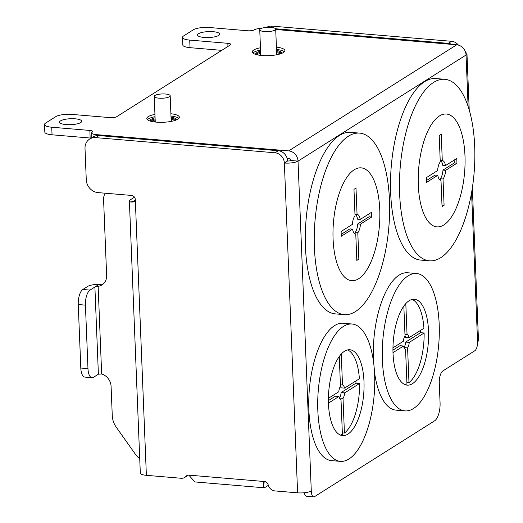 <?xml version="1.0" encoding="UTF-8"?>
<svg xmlns="http://www.w3.org/2000/svg" width="523" height="523" viewBox="0 0 523 523"><rect width="100%" height="100%" fill="white"/><g stroke="black" fill="none" stroke-linecap="round" stroke-linejoin="round"><path stroke-width="0.78" d="M355.457 311.551A91.087 37.048 -85.2 0 1 344.258 314.643A91.087 37.048 -85.2 0 1 314.284 234.291A91.087 37.048 -85.2 0 1 348.41 136.215A91.087 37.048 -85.2 0 1 359.608 133.117A91.087 37.048 -85.2 0 1 389.583 213.476A91.087 37.048 -85.2 0 1 355.457 311.551M344.258 314.643L335.295 313.885A91.087 37.048 -85.2 0 1 305.321 233.533A91.087 37.048 -85.2 0 1 339.447 135.457A91.087 37.048 -85.2 0 1 350.645 132.365L359.608 133.117M358.601 278.759A56.621 23.032 -85.2 0 1 333.079 238.998A56.621 23.032 -85.2 0 1 354.228 169.766A56.621 23.032 -85.2 0 1 379.75 209.527A56.621 23.032 -85.2 0 1 358.601 278.759M360.249 219.412A9.845 4.007 94.8 0 0 357.242 214.45A9.845 4.007 94.8 0 0 357.059 214.443L356 188.077L353.973 189.359L355.032 215.724A9.845 4.007 94.8 0 0 352.391 224.374L341.101 231.499L341.29 236.239L352.58 229.113A9.845 4.007 94.8 0 0 355.588 234.075A9.845 4.007 94.8 0 0 355.771 234.075L356.83 260.441L358.856 259.16L357.797 232.794A9.845 4.007 94.8 0 0 360.439 224.151L371.729 217.019L371.539 212.279L360.249 219.412L357.562 219.183A9.845 4.007 94.8 0 0 354.973 214.312M357.059 214.443L354.973 214.267M371.729 217.019L369.042 216.79L368.924 213.933M360.439 224.151L357.752 223.922L369.042 216.79M357.797 232.794L355.11 232.572A9.845 4.007 94.8 0 0 357.752 223.922M358.856 259.16L356.771 258.983M355.163 233.984L355.11 232.572M355.771 234.075L355.405 234.049M352.58 229.113L349.894 228.884L341.218 234.363M440.68 257.734A91.087 37.048 -85.2 0 1 429.488 260.827A91.087 37.048 -85.2 0 1 399.513 180.474A91.087 37.048 -85.2 0 1 433.639 82.399A91.087 37.048 -85.2 0 1 444.831 79.306A91.087 37.048 -85.2 0 1 474.806 159.659A91.087 37.048 -85.2 0 1 440.68 257.734M429.488 260.827L420.525 260.068A91.087 37.048 -85.2 0 1 390.55 179.716A91.087 37.048 -85.2 0 1 424.676 81.64A91.087 37.048 -85.2 0 1 435.868 78.548L444.831 79.306M443.831 224.942A56.621 23.032 -85.2 0 1 418.308 185.181A56.621 23.032 -85.2 0 1 439.451 115.949A56.621 23.032 -85.2 0 1 464.98 155.71A56.621 23.032 -85.2 0 1 443.831 224.942M445.478 165.595A9.845 4.007 94.8 0 0 442.471 160.633A9.845 4.007 94.8 0 0 442.288 160.626L441.229 134.261L439.202 135.542L440.261 161.908A9.845 4.007 94.8 0 0 437.614 170.557L426.33 177.683L426.52 182.422L437.81 175.297A9.845 4.007 94.8 0 0 440.811 180.258A9.845 4.007 94.8 0 0 440.994 180.258L442.053 206.624L444.086 205.343L443.027 178.977A9.845 4.007 94.8 0 0 445.668 170.335L456.958 163.202L456.762 158.462L445.478 165.595L442.785 165.366A9.845 4.007 94.8 0 0 440.203 160.496M442.288 160.626L440.203 160.45M456.958 163.202L454.265 162.973L454.154 160.116M445.668 170.335L442.974 170.106L454.265 162.973M443.027 178.977L440.333 178.755A9.845 4.007 94.8 0 0 442.974 170.106M444.086 205.343L441.994 205.166M440.392 180.167L440.333 178.755M440.994 180.258L440.628 180.232M437.81 175.297L435.116 175.068L426.441 180.546M352.038 324.005L343.075 323.247A68.931 28.039 94.8 0 0 334.602 325.587A68.931 28.039 94.8 0 0 308.779 399.807A68.931 28.039 94.8 0 0 331.458 460.613L340.421 461.371A68.931 28.039 94.8 0 0 348.893 459.031A68.931 28.039 94.8 0 0 374.716 384.81A68.931 28.039 94.8 0 0 352.038 324.005A68.931 28.039 94.8 0 0 343.565 326.345A68.931 28.039 94.8 0 0 317.742 400.566A68.931 28.039 94.8 0 0 340.421 461.371M344.422 433.064A43.082 17.521 94.8 0 0 359.569 383.483L344.709 392.865A7.387 3.001 -85.2 0 1 343.029 398.369L344.422 433.064L342.336 432.887M339.453 398.049A7.387 3.001 94.8 0 0 341.127 392.564L355.986 383.182L359.569 383.483M355.986 383.182A43.082 17.521 94.8 0 0 355.921 380.927M341.251 354.071L342.493 384.967A7.387 3.001 -85.2 0 1 344.52 388.125L359.379 378.744A43.082 17.521 94.8 0 0 347.586 349.926M344.565 351.221A43.082 17.521 -85.2 0 1 349.861 349.756A43.082 17.521 -85.2 0 1 364.034 387.765A43.082 17.521 -85.2 0 1 347.893 434.149A43.082 17.521 -85.2 0 1 342.598 435.613A43.082 17.521 -85.2 0 1 328.424 397.611A43.082 17.521 -85.2 0 1 344.565 351.221M340.388 435.071A43.082 17.521 94.8 0 0 342.395 434.345L341.003 399.65A7.387 3.001 -85.2 0 1 338.969 396.486L328.444 403.135M328.411 398.304L338.78 391.753A7.387 3.001 -85.2 0 1 340.466 386.249L339.27 356.555M339.466 398.068L343.029 398.369M341.127 392.564L344.709 392.865M328.398 400.598L335.387 396.186L338.969 396.486M340.453 386.262A7.387 3.001 94.8 0 1 340.937 387.824L344.52 388.125M340.408 384.791L342.493 384.967M416.589 273.522A68.931 28.039 94.8 0 0 408.117 275.863A68.931 28.039 94.8 0 0 382.293 350.083A68.931 28.039 94.8 0 0 404.979 410.888A68.931 28.039 94.8 0 0 413.445 408.548A68.931 28.039 94.8 0 0 439.274 334.328A68.931 28.039 94.8 0 0 416.589 273.522L407.626 272.764A68.931 28.039 94.8 0 0 399.154 275.105A68.931 28.039 94.8 0 0 373.527 361.818M374.52 372.317A68.931 28.039 94.8 0 0 396.016 410.137L404.979 410.888M408.979 382.581A43.082 17.521 94.8 0 0 424.12 333.001L409.267 342.382A7.387 3.001 -85.2 0 1 407.587 347.887L408.979 382.581L406.887 382.405M404.011 347.566A7.387 3.001 94.8 0 0 405.678 342.081L420.538 332.7L424.12 333.001M420.538 332.7A43.082 17.521 94.8 0 0 420.479 330.444M405.809 303.595L407.044 334.485A7.387 3.001 -85.2 0 1 409.078 337.649L423.931 328.267A43.082 17.521 94.8 0 0 412.144 299.444M409.117 300.745A43.082 17.521 -85.2 0 1 414.412 299.28A43.082 17.521 -85.2 0 1 428.585 337.283A43.082 17.521 -85.2 0 1 412.451 383.673A43.082 17.521 -85.2 0 1 407.156 385.137A43.082 17.521 -85.2 0 1 392.976 347.128A43.082 17.521 -85.2 0 1 409.117 300.745M404.946 384.588A43.082 17.521 94.8 0 0 406.946 383.862L405.554 349.168A7.387 3.001 -85.2 0 1 403.527 346.01L393.002 352.659M392.963 347.821L403.338 341.271A7.387 3.001 -85.2 0 1 405.018 335.766L403.828 306.079M404.018 347.586L407.587 347.887M405.678 342.081L409.267 342.382M392.95 350.122L399.938 345.703L403.527 346.01M405.005 335.786A7.387 3.001 94.8 0 1 405.488 337.342L409.078 337.649M404.959 334.308L407.044 334.485M277.883 54.516A9.845 2.648 -2.3 0 0 276.687 53.993M172.368 121.146A9.845 2.648 -2.3 0 0 171.171 120.623M178.846 118.407A16.311 4.38 -2.3 0 0 170.988 116.054M154.945 114.393A16.311 4.38 -2.3 0 0 146.78 118.544A16.311 4.38 -2.3 0 0 156.351 122.14A16.311 4.38 -2.3 0 0 179.369 117.237A16.311 4.38 -2.3 0 0 170.897 113.753M171.073 118.27A13.245 3.556 177.7 0 1 176.035 120.068M171.119 119.329A13.245 3.556 177.7 0 1 175.035 120.427M176.12 120.035A13.023 3.498 -2.3 0 0 176.159 119.499A13.023 3.498 -2.3 0 0 171.028 117.106M284.362 51.784A16.311 4.38 -2.3 0 0 276.504 49.423M260.461 47.77A16.311 4.38 -2.3 0 0 252.295 51.921A16.311 4.38 -2.3 0 0 261.873 55.51A16.311 4.38 -2.3 0 0 284.885 50.607A16.311 4.38 -2.3 0 0 276.412 47.129M276.595 51.64A13.245 3.556 177.7 0 1 281.551 53.438M276.634 52.705A13.245 3.556 177.7 0 1 280.55 53.797M281.642 53.405A13.023 3.498 -2.3 0 0 281.675 52.875A13.023 3.498 -2.3 0 0 276.549 50.476M213.201 31.687A11.081 2.975 177.7 0 1 219.699 34.126A11.081 2.975 177.7 0 1 204.068 37.453A11.081 2.975 177.7 0 1 197.563 35.015A11.081 2.975 177.7 0 1 213.201 31.687M75.214 118.819A11.081 2.975 177.7 0 1 81.719 121.258A11.081 2.975 177.7 0 1 66.081 124.585A11.081 2.975 177.7 0 1 59.576 122.147A11.081 2.975 177.7 0 1 75.214 118.819M90.139 138.026L89.838 130.443L51.738 127.22A12.31 3.308 177.7 0 1 44.514 124.513L44.821 132.097A12.31 3.308 -2.3 0 0 52.045 134.803L90.139 138.026A4.923 1.321 177.7 0 1 91.1 138.144M227.95 46.442L227.825 43.311L189.725 40.094A12.31 3.308 177.7 0 1 182.501 37.381L182.808 44.965A12.31 3.308 -2.3 0 0 190.032 47.671L221.752 50.358M287.153 158.312L288.997 158.469A1.968 1.719 57.7 0 1 290.86 160.515L298.032 161.123A9.845 8.597 -122.3 0 0 288.689 150.886L95.971 134.594A7.387 1.981 177.7 0 1 91.63 132.966A7.387 1.981 177.7 0 1 92.29 132.103A4.923 1.321 177.7 0 0 92.728 131.528A4.923 1.321 177.7 0 0 89.838 130.443M44.514 124.513A12.31 3.308 177.7 0 1 45.606 123.075L55.752 116.668A12.31 3.308 177.7 0 1 72.03 114.413L110.131 117.629A4.923 1.321 177.7 0 0 116.642 116.727L230.277 44.971A4.923 1.321 177.7 0 0 230.715 44.396A4.923 1.321 177.7 0 0 227.825 43.311M182.501 37.381A12.31 3.308 177.7 0 1 183.593 35.943L193.333 29.791A12.31 3.308 177.7 0 1 209.612 27.536L247.706 30.759A4.923 1.321 177.7 0 0 254.217 29.85A7.387 1.981 177.7 0 1 261.31 28.425M275.706 29.491L456.71 44.795A9.845 8.597 57.7 0 1 466.052 55.026A10.342 2.778 177.7 0 0 466.974 53.817L469.223 109.863M304.334 492.751A7.387 3.001 94.8 0 0 306.55 496.242L313.722 496.85A7.387 3.001 94.8 0 0 314.63 496.602L434.554 420.871A14.768 6.008 94.8 0 0 440.072 402.815L439.274 382.908A9.845 4.007 -85.2 0 1 442.948 370.872L474.806 350.75A7.387 3.001 94.8 0 0 477.564 341.722A10.342 2.778 -2.3 0 0 478.486 340.512L472.354 187.803M313.722 496.85A7.387 3.001 94.8 0 1 311.296 491.411L311.283 490.94A10.342 2.778 -2.3 0 1 297.607 492.836L274.954 490.92A7.387 6.446 -122.3 0 1 268.168 484.801A3.936 3.439 57.7 0 0 264.546 481.539L263.533 481.853L263.357 487.626A8.865 3.602 94.8 0 0 263.867 487.763A8.865 3.602 94.8 0 0 264.958 487.456L268.319 485.337M468.111 106.3L466.052 55.026L298.032 161.123A10.342 2.778 177.7 0 1 284.362 163.019L287.604 160.966A2.465 0.66 -2.3 0 0 290.86 160.515M465.64 52.535A10.342 2.778 177.7 0 1 466.974 53.817M134.489 197.191L130.299 199.838A10.342 2.778 -2.3 0 0 129.384 201.048L140.308 473.054A10.342 2.778 -2.3 0 0 146.375 475.329L181.141 478.264A7.387 6.446 -122.3 0 0 184.796 477.401L188.045 475.355A7.387 6.446 -122.3 0 0 188.378 475.126M287.604 160.966A9.845 8.597 -122.3 0 0 278.262 150.729L98.984 135.575A12.31 10.748 -122.3 0 0 92.891 137.013L89.642 139.066A12.31 10.748 -122.3 0 0 85.014 148.525L86.269 179.801A12.31 10.748 -122.3 0 0 97.951 192.595L131.561 195.439A3.936 3.439 57.7 0 1 135.3 199.531L133.136 202.041L130.018 201.956L134.359 201.362M275.536 28.752L448.309 43.357A9.845 8.597 57.7 0 1 451.787 44.377M184.796 477.401A7.387 6.446 -122.3 0 0 186.136 476.224A3.936 3.439 57.7 0 1 186.855 475.597A3.936 3.439 57.7 0 1 188.803 475.132L194.785 481.827A8.865 3.602 -85.2 0 0 195.295 481.964L263.867 487.763M297.607 492.836L284.362 163.019A9.845 8.597 -122.3 0 0 275.013 152.781L95.742 137.627A12.31 10.748 -122.3 0 0 89.642 139.066M266.521 27.386A12.31 10.748 57.7 0 1 272.28 26.15L451.558 41.304A9.845 8.597 57.7 0 1 458.436 45.115M129.384 201.048A10.342 2.778 -2.3 0 0 130.018 201.956M139.733 458.749A19.691 17.194 57.7 0 1 135.248 454.042L116.302 427.258A19.691 17.194 57.7 0 1 112.262 415.576L111.085 386.36A12.31 10.748 -122.3 0 0 101.658 373.991L98.389 374.2L93.519 377.279A12.31 5.008 -85.2 0 1 92.009 377.698L84.837 377.09A12.31 5.008 -85.2 0 1 80.803 368.029L78.254 304.53A12.31 5.008 -85.2 0 1 82.85 289.481L87.72 286.401A10.342 2.778 177.7 0 1 99.03 284.394L101.384 284.27A12.31 10.748 -122.3 0 0 103.521 283.741M92.009 377.698A12.31 5.008 -85.2 0 1 87.975 368.637L85.426 305.138A12.31 5.008 -85.2 0 1 90.021 290.088L94.892 287.009A2.465 0.66 177.7 0 1 98.147 286.558L95.905 286.369A12.31 10.748 -122.3 0 0 101.998 284.93A12.31 10.748 -122.3 0 0 106.633 275.471L103.587 199.649A12.31 10.748 57.7 0 1 105.221 193.209M260.559 50.064A16.311 4.38 -2.3 0 0 252.916 53.045M256.871 54.745A13.245 3.556 177.7 0 1 260.689 53.346M260.742 54.634A9.845 2.648 -2.3 0 0 259.591 55.255M260.598 51.117A13.023 3.498 -2.3 0 0 255.682 53.915A13.023 3.498 -2.3 0 0 255.754 54.444M255.845 54.47A13.245 3.556 177.7 0 1 260.644 52.28M155.037 116.694A16.311 4.38 -2.3 0 0 147.394 119.675M151.356 121.375A13.245 3.556 177.7 0 1 155.168 119.97M155.22 121.264A9.845 2.648 -2.3 0 0 154.069 121.885M155.083 117.747A13.023 3.498 -2.3 0 0 150.16 120.545A13.023 3.498 -2.3 0 0 150.238 121.075M150.33 121.101A13.245 3.556 177.7 0 1 155.128 118.911M158.907 98.174A7.982 2.144 177.7 0 1 154.22 96.415A7.982 2.144 177.7 0 1 165.484 94.016A7.982 2.144 177.7 0 1 170.171 95.774A7.982 2.144 177.7 0 1 158.907 98.174M264.429 31.543A7.982 2.144 177.7 0 1 259.741 29.785A7.982 2.144 177.7 0 1 271.006 27.386A7.982 2.144 177.7 0 1 275.693 29.144A7.982 2.144 177.7 0 1 264.429 31.543M51.738 127.22L52.045 134.803M189.725 40.094L190.032 47.671M95.971 134.594L96.016 135.751M288.689 150.886L456.71 44.795M477.564 341.722L471.576 192.556M298.032 161.123L311.283 490.94M311.296 491.411L310.505 491.345M135.3 199.531L146.375 475.329M188.803 475.132L264.546 481.539M95.742 137.627L98.984 135.575M275.013 152.781L278.262 150.729M187.724 475.224L186.136 476.224M451.558 41.304L448.309 43.357M272.28 26.15L270.391 27.346M264.233 481.552L263.357 487.626M101.658 373.991L98.147 286.558M95.905 286.369L99.03 284.394M98.389 374.2L94.892 287.009M90.021 290.088L82.85 289.481M78.254 304.53L85.426 305.138M80.803 368.029L87.975 368.637M91.819 137.693L91.63 132.966M154.22 96.415L155.253 122.029M170.171 95.774L171.204 121.388M259.741 29.785L260.768 55.399M275.693 29.144L276.719 54.758"/></g></svg>
